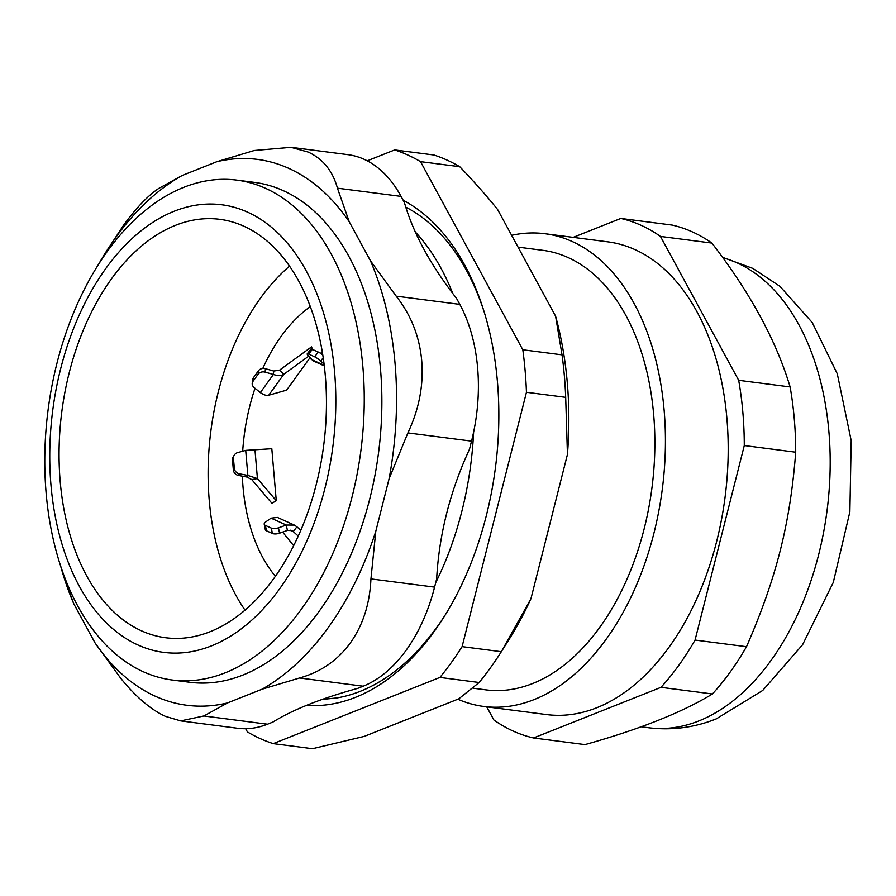 <?xml version="1.0" encoding="UTF-8"?>
<svg xmlns="http://www.w3.org/2000/svg" width="896" height="896" viewBox="0 0 896 896"><rect width="100%" height="100%" fill="white"/><g stroke="black" fill="none" stroke-linecap="round" stroke-linejoin="round"><path stroke-width="1.34" d="M310.274 306.622A157.203 98.381 -82.6 0 0 262.786 368.469M255.024 388.27A157.203 98.381 -82.6 0 0 242.693 451.214M242.357 476.179A157.203 98.381 -82.6 0 0 275.419 576.318M293.675 545.709L282.621 532.101M290.158 530.141L293.283 531.563L291.827 530.611L287.392 530.41L286.317 525.056L294.336 525.078L296.912 526.814L293.283 531.563L298.267 536.122M320.477 353.293L322.28 352.038M312.558 349.451L311.506 346.886L279.451 370.227L283.83 374.27C281.198 375.872 277.715 375.928 273.403 374.461L273.728 371.022L279.451 370.227M308.638 356.205L283.83 374.27L268.722 395.226L286.63 390.141L309.938 357.795M271.813 448.717L245.706 450.374L237.586 452.637A6.082 5.79 30.6 0 0 233.475 458.517L234.315 468.283A6.082 5.79 30.6 0 0 239.4 473.805L247.856 475.429L257.432 478.587L251.776 479.595L271.925 503.294L276.27 500.73L271.813 448.717M294.336 525.078L277.413 517.406L271.096 518.157L265.597 521.998A6.082 2.677 -11.3 0 0 264.219 524.216A6.082 2.677 -11.3 0 0 265.373 525.403L271.309 528.102A6.082 2.677 -11.3 0 0 278.466 527.834L286.317 525.056L271.096 518.157M296.912 526.814L300.81 530.376M264.219 524.216L265.294 529.57A6.082 2.677 -11.3 0 0 266.448 530.768L272.384 533.456A6.082 2.677 -11.3 0 0 279.541 533.187L287.392 530.41M324.05 364.101L320.678 361.021A6.082 1.131 -142.6 0 0 314.653 356.798L308.717 354.11A6.082 1.131 -142.6 0 0 307.216 353.853A6.082 1.131 -142.6 0 0 307.81 355.186L313.163 360.853L324.274 365.893M322.75 354.939A6.082 1.131 -142.6 0 0 318.282 352.05L312.346 349.362A6.082 1.131 -142.6 0 0 310.856 349.104L307.216 353.853M260.322 392.605L273.403 374.461L265.126 372.142A6.082 5.018 -174.7 0 0 258.115 374.214L253.019 381.293A6.082 5.018 -174.7 0 0 252.202 383.41A6.082 5.018 -174.7 0 0 254.072 387.486L260.322 392.605C263.962 395.013 266.762 395.886 268.722 395.226M273.728 371.022L265.44 368.715A6.082 5.018 -174.7 0 0 258.44 370.776L253.333 377.854A6.082 5.018 -174.7 0 0 252.526 379.971L252.202 383.41M251.776 479.595L246.893 477.042L247.856 475.429L245.706 450.374M254.957 449.646L257.432 478.587L276.27 500.73M234.226 455.19L233.262 456.803A6.082 5.79 30.6 0 0 232.512 460.141L233.352 469.907A6.082 5.79 30.6 0 0 238.437 475.429L246.893 477.042M349.238 221.782A275.206 172.222 -82.6 0 0 216.776 161.728L254.318 150.483L290.954 147.325L308.246 152.085C322.952 158.906 332.696 170.934 337.445 188.171L349.238 221.782L370.429 260.736L396.166 296.15C411.018 314.978 419.541 336.526 421.725 360.786C423.696 385.112 419.093 409.147 407.893 432.914L389.11 478.666L375.782 531.35L370.944 578.906C369.813 603.893 362.936 625.24 350.325 642.936C337.579 660.43 320.645 672.112 299.544 677.981L262.002 689.226L227.494 702.934L203.885 715.982L180.69 720.888L237.608 728.269A141.982 88.861 -82.6 0 0 267.523 724.203L203.885 715.982M182.269 175.437A275.206 172.222 -82.6 0 0 106.142 251.72L123.368 225.534C136.091 208.029 147.851 195.686 158.659 188.485L182.269 175.437L216.776 161.728M106.142 251.72A275.206 172.222 -82.6 0 0 99.221 263.189M60.267 564.682A275.206 172.222 -82.6 0 0 64.042 577.539A275.206 172.222 -82.6 0 0 73.842 603.926L64.042 577.539M180.69 720.888L165.458 716.386C150.707 709.554 135.811 696.864 120.758 678.306L95.032 642.891L73.842 603.926M95.032 642.891A275.206 172.222 -82.6 0 0 227.494 702.934M262.002 689.226A275.206 172.222 -82.6 0 0 375.782 531.35M389.11 478.666A275.206 172.222 -82.6 0 0 370.429 260.736M172.222 680.008L189.84 682.282A252.034 157.718 -82.6 0 0 374.808 476.078A252.034 157.718 -82.6 0 0 283.293 190.658A252.034 157.718 -82.6 0 0 254.43 182.381L236.813 180.107A252.034 157.718 -82.6 0 0 48.093 409.842A252.034 157.718 -82.6 0 0 172.222 680.008A252.034 157.718 -82.6 0 0 357.179 473.805A252.034 157.718 -82.6 0 0 265.675 188.373A252.034 157.718 -82.6 0 0 236.813 180.107M337.445 188.171L401.083 196.392A141.982 88.861 -82.6 0 0 347.883 154.65L290.965 147.291M299.544 677.981L363.182 686.202A141.982 88.861 -82.6 0 0 434.582 587.126L370.944 578.906M407.893 432.914L471.531 441.134A141.982 88.861 -82.6 0 0 459.805 304.371L396.166 296.15M401.083 196.392L404.365 202.418C413.246 233.296 430.64 265.272 456.523 298.346L459.805 304.371M267.523 724.203L272.866 722.086C292.69 709.733 321.014 698.477 357.851 688.33L363.182 686.202M434.582 587.126L436.643 578.973C439.085 534.643 450.027 491.411 469.47 449.288L471.531 441.134M457.845 699.216A238.336 149.15 -82.6 0 0 483.862 706.474A238.336 149.15 -82.6 0 0 664.16 410.603A238.336 149.15 -82.6 0 0 544.947 233.722A238.336 149.15 -82.6 0 0 511.638 235.312M473.01 688.195L486.013 689.875A221.603 138.678 -82.6 0 0 648.648 508.558A221.603 138.678 -82.6 0 0 568.176 257.589A221.603 138.678 -82.6 0 0 542.808 250.32L518.056 247.128M711.894 243.074C750.12 292.6 776.194 340.558 790.126 386.949L738.685 380.307L660.453 236.421L711.894 243.074A263.693 165.021 -82.6 0 0 672.235 225.098L620.794 218.445L573.16 237.373M746.502 646.71L695.061 640.058L744.285 445.547L795.715 452.2C790.126 523.858 776.384 578.189 746.502 646.71A263.693 165.021 -82.6 0 1 712.432 693.974C682.102 712.432 639.621 729.31 584.987 744.61L533.546 737.968L660.99 687.333L712.432 693.974M486.73 706.843L493.886 719.992A263.693 165.021 -82.6 0 0 533.546 737.968M660.99 687.333A263.693 165.021 -82.6 0 0 695.061 640.058M744.285 445.547A263.693 165.021 -82.6 0 0 738.685 380.307M660.453 236.421A263.693 165.021 -82.6 0 0 620.794 218.445M483.862 706.474L546.627 714.582A238.336 149.15 -82.6 0 0 726.925 418.712A238.336 149.15 -82.6 0 0 607.712 241.83L544.947 233.722M795.715 452.2A263.693 165.021 -82.6 0 0 794.293 419.026A263.693 165.021 -82.6 0 0 790.126 386.949M405.798 207.133A253.165 158.424 97.4 0 1 484.109 311.752M444.864 615.541A253.165 158.424 97.4 0 1 336.616 697.973L322.235 699.429M245.672 728.717L247.419 731.931A304.259 190.411 -82.6 0 0 273.246 743.635L439.914 677.421L479.136 682.494L458.752 698.846L364.235 736.4L312.469 748.709L273.246 743.635M479.136 682.494A304.259 190.411 -82.6 0 0 501.323 651.706L462.101 646.632L526.456 392.28L565.69 397.342L567.448 454.429L530.947 598.685L501.323 651.706L508.57 640.248A283.976 177.71 -82.6 0 0 530.947 598.685M562.038 354.85L522.816 349.776L420.515 161.638L459.738 166.701C474.051 181.608 486.662 195.866 497.571 209.451L555.587 316.154L562.038 354.85A304.259 190.411 -82.6 0 1 565.69 397.342M459.738 166.701A304.259 190.411 -82.6 0 0 433.91 154.997L394.688 149.923L367.248 160.821M439.914 677.421A304.259 190.411 -82.6 0 0 462.101 646.632M526.456 392.28A304.259 190.411 -82.6 0 0 522.816 349.776M420.515 161.638A304.259 190.411 -82.6 0 0 394.688 149.923M306.499 705.387A260.165 162.814 -82.6 0 0 443.632 617.512A260.165 162.814 -82.6 0 0 483.426 309.534A260.165 162.814 -82.6 0 0 403.211 200.301M567.448 454.429A283.976 177.71 -82.6 0 0 555.587 316.154M435.714 582.68A252.034 157.718 -82.6 0 0 473.626 432.018M452.794 293.496A252.034 157.718 -82.6 0 0 415.352 232.008M247.509 212.117A225.68 141.232 -82.6 0 0 50.949 484.87A225.68 141.232 -82.6 0 0 279.787 588.616A225.68 141.232 -82.6 0 0 247.509 212.117M243.936 226.24A210.952 132.014 -82.6 0 0 219.778 219.318A210.952 132.014 -82.6 0 0 61.824 411.622A210.952 132.014 -82.6 0 0 165.715 637.75A210.952 132.014 -82.6 0 0 320.533 465.147A210.952 132.014 -82.6 0 0 243.936 226.24M289.509 266.157A210.952 132.014 -82.6 0 0 245.056 610.176M265.373 525.403L266.448 530.768M271.309 528.102L272.384 533.456M278.466 527.834L279.541 533.187M311.259 359.419L324.195 365.288M320.678 361.021L323.187 357.75M314.653 356.798L318.282 352.05M308.717 354.11L312.346 349.362M265.126 372.142L265.44 368.715M258.115 374.214L258.44 370.776M253.019 381.293L253.333 377.854M233.475 458.517L232.512 460.141M234.315 468.283L233.352 469.907M239.4 473.805L238.437 475.429M722.501 257.32L752.808 268.386L779.934 286.317L812.235 322.526L837.301 373.845L851.2 440.653L849.867 511.84L833.302 582.378L802.603 644.706L762.709 690.458L716.285 718.883C694.355 727.63 671.798 730.587 648.614 727.754A238.336 149.15 -82.6 0 0 698.835 720.944A238.336 149.15 -82.6 0 0 828.912 431.883A238.336 149.15 -82.6 0 0 722.736 257.645M648.614 727.754L641.077 726.779"/></g></svg>
